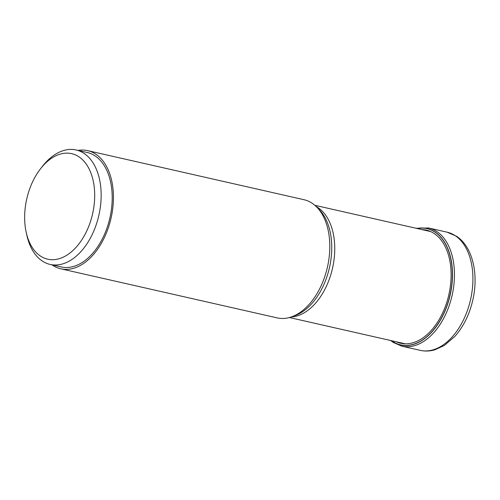 <?xml version="1.0" encoding="UTF-8"?>
<svg xmlns="http://www.w3.org/2000/svg" width="500" height="500" viewBox="0 0 500 500"><rect width="100%" height="100%" fill="white"/><g stroke="black" fill="none" stroke-linecap="round" stroke-linejoin="round"><path stroke-width="0.75" d="M391.631 340.725A59.588 37.175 -77.2 0 0 392.5 341.331A59.588 37.175 102.8 0 0 445.956 308.312A59.588 37.175 102.8 0 0 435.062 232.162A59.588 37.175 -77.2 0 0 417.088 228.5M60.806 268.806L277.162 317.887A60.594 37.8 -77.2 0 0 291.85 316.756A60.594 37.8 -77.2 0 0 327.431 267.162A60.594 37.8 -77.2 0 0 316.731 207.069A60.594 37.8 -77.2 0 0 312.213 203.294A60.594 37.8 -77.2 0 0 303.975 199.706L87.619 150.625A60.594 37.8 102.8 0 1 95.85 154.213A60.594 37.8 102.8 0 1 109.244 224.963A60.594 37.8 102.8 0 1 60.806 268.806A60.594 37.8 102.8 0 1 52.569 265.219A60.594 37.8 102.8 0 1 52.05 264.862M78.012 150.406A60.594 37.8 102.8 0 1 87.619 150.625M50.175 264.438L61.231 266.944A58.681 36.612 -77.2 0 0 105.9 230.95A58.681 36.612 -77.2 0 0 87.194 152.487L76.137 149.975A58.681 36.612 102.8 0 1 94.844 228.444A58.681 36.612 102.8 0 1 50.175 264.438A58.681 36.612 102.8 0 1 26.837 235.206L26.181 232.231A54.106 33.756 102.8 0 1 30.45 186.838A54.106 33.756 102.8 0 1 40.6 168.675A54.106 33.756 102.8 0 1 84.544 161.887A54.106 33.756 102.8 0 1 88.881 225.994A54.106 33.756 102.8 0 1 54.662 259.594A54.106 33.756 102.8 0 1 26.181 232.231M40.6 168.675L42.475 166.275A58.681 36.612 102.8 0 1 76.137 149.975M393.594 342.581A2.288 1.737 -56.2 0 1 392.531 341.456L392.5 341.331A107.062 81.356 -56.2 0 1 392.594 340.944M420.288 350.356A60.594 37.8 -77.2 0 0 468.725 306.519A60.594 37.8 -77.2 0 0 455.331 235.763A60.594 37.8 -77.2 0 0 447.094 232.175L456.55 236.281C472.694 246.856 478.8 274.119 472.85 299.887C469.525 314.35 463.569 326.481 454.981 336.287L444.4 345.412L434.938 349.775C429.994 351.231 425.112 351.425 420.288 350.356L401.825 346.169L393.131 342.388L390.619 340.494M447.094 232.175L428.638 227.987A60.594 37.8 102.8 0 1 436.875 231.575A60.594 37.8 102.8 0 1 450.269 302.325A60.594 37.8 102.8 0 1 401.825 346.169M416.881 228.45A59.706 37.25 102.8 0 1 435.175 232.069A59.706 37.25 102.8 0 1 446.094 308.369A59.706 37.25 102.8 0 1 392.531 341.456A59.706 37.25 102.8 0 1 391.425 340.675M421.881 229.587A57.994 36.181 -77.2 0 1 434.281 233.575A57.994 36.181 102.8 0 1 445.975 304.731A57.994 36.181 102.8 0 1 396.419 341.812M316.2 206.537A57.538 35.9 102.8 0 1 318.012 207.638A57.538 35.9 102.8 0 1 318.044 207.662A57.538 35.9 102.8 0 1 332.119 269.938A57.538 35.9 102.8 0 1 291.144 317M291.85 316.756L295.044 315.594A58.612 36.569 -77.2 0 0 329.469 267.619A58.612 36.569 -77.2 0 0 319.113 209.494L316.731 207.069M428.638 227.987L416.081 228.269M314.856 205.306L430.719 231.588M289.394 317.531L405.262 343.819"/></g></svg>
